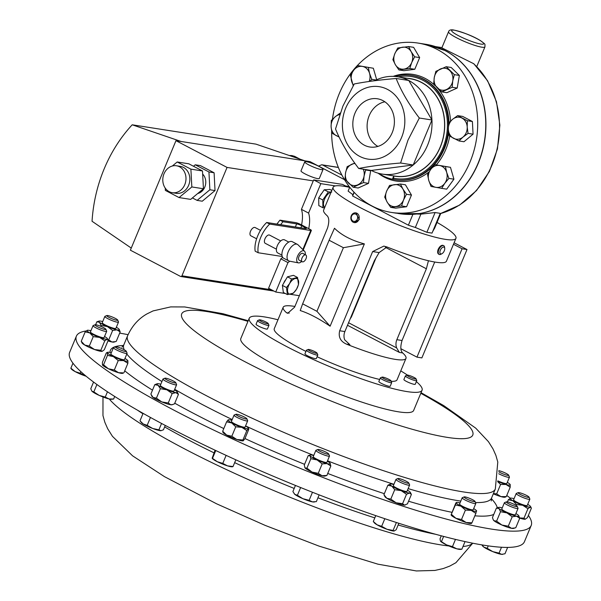 <?xml version="1.0" encoding="UTF-8"?>
<svg xmlns="http://www.w3.org/2000/svg" width="601" height="601" viewBox="0 0 601 601"><rect width="100%" height="100%" fill="white"/><g stroke="black" fill="none" stroke-linecap="round" stroke-linejoin="round"><path stroke-width="0.9" d="M392.22 132.633A24.408 20.704 -81.1 0 0 378.352 98.955A24.408 20.704 -81.1 0 0 354.996 113.153A24.408 20.704 -81.1 0 0 370.825 147.132A24.408 20.704 -81.1 0 0 392.22 132.633M384.873 101.802A23.627 20.043 -81.1 0 0 369.224 115.587A23.627 20.043 -81.1 0 0 377.901 146.411M256.612 238.8L250.812 235.765A4.643 2.359 -62.4 0 1 250.534 231.272A4.643 2.359 -62.4 0 1 255.117 227.539L260.503 230.356M276.407 249.16L265.244 243.315A4.643 2.359 -62.4 0 1 264.966 238.822A4.643 2.359 -62.4 0 1 269.541 235.089L280.712 240.933M281.937 255.132L277.73 252.931A7.37 3.749 -62.4 0 1 277.286 245.794A7.37 3.749 -62.4 0 1 284.558 239.867L288.773 242.075M301.679 261.488A6.664 3.388 -62.4 0 1 298.412 262.87L289.434 261.15A9.331 4.748 -62.4 0 1 288.75 260.909A9.331 4.748 -62.4 0 1 288.195 251.879A9.331 4.748 -62.4 0 1 297.405 244.374A9.331 4.748 -62.4 0 1 297.991 244.802L304.519 251.203A6.664 3.388 -62.4 0 1 305.248 254.674M288.75 260.909L283.612 258.22A9.331 4.748 -62.4 0 1 283.056 249.19A9.331 4.748 -62.4 0 1 292.259 241.685L297.405 244.374M298.412 262.87A6.664 3.388 -62.4 0 1 297.525 256.251A6.664 3.388 -62.4 0 1 304.519 251.203M306.029 258.685A3.839 1.953 117.6 0 0 305.796 254.967A3.839 1.953 117.6 0 0 302.002 258.054A3.839 1.953 117.6 0 0 302.235 261.773A3.839 1.953 117.6 0 0 306.029 258.685M305.796 254.967L302.791 253.389A3.839 1.953 117.6 0 0 298.998 256.484A3.839 1.953 117.6 0 0 299.23 260.203L302.235 261.773M280.659 224.684A29.78 15.16 -62.4 0 1 282.973 221.739L296.661 223.88A3.944 0.578 -157.4 0 1 301.732 225.773L304.737 227.343A3.944 0.578 -157.4 0 1 306.307 228.538A3.944 0.578 -157.4 0 1 305.676 228.598L266.679 222.498A22.162 11.284 117.6 0 0 257.679 235.953A22.162 11.284 117.6 0 0 255.177 251.18L258.182 252.751A22.162 11.284 -62.4 0 1 260.684 237.523A22.162 11.284 -62.4 0 1 269.684 224.075L310.747 230.491A3.944 0.578 22.6 0 0 311.378 230.431A3.944 0.578 22.6 0 0 309.8 229.244L300.785 224.519A3.944 0.578 22.6 0 0 295.722 222.625L279.968 220.161A29.78 15.16 117.6 0 0 276.948 224.105M401.558 137.516A36.653 31.087 98.9 0 1 359.676 156.365A36.653 31.087 98.9 0 1 345.658 108.263A36.653 31.087 98.9 0 1 387.54 89.421A36.653 31.087 98.9 0 1 401.558 137.516M396.149 78.498C401.235 91.232 408.958 104.401 419.318 118.021L407.959 140.206L400.589 163.006C384.039 164.419 370.073 166.237 358.692 168.475C348.37 154.923 340.647 141.753 335.523 128.952L342.886 106.144L354.244 83.967C365.558 81.736 379.524 79.91 396.149 78.498L408.763 80.466A49.267 41.785 -81.1 0 0 397.644 76.785A49.267 41.785 -81.1 0 0 374.671 80.729M397.644 76.785L410.228 78.754A49.267 41.785 98.9 0 1 440.187 147.087A49.267 41.785 98.9 0 1 395.015 176.101L382.431 174.132A49.267 41.785 -81.1 0 0 413.21 164.982A49.267 41.785 -81.1 0 0 427.604 145.119A49.267 41.785 -81.1 0 0 431.939 119.99L408.763 80.466A49.267 41.785 -81.1 0 1 431.939 119.99L413.21 164.982L400.589 163.006M358.692 168.475L371.313 170.451A49.267 41.785 -81.1 0 0 382.431 174.132M407.162 78.273A49.402 41.897 98.9 0 1 440.293 147.14A49.402 41.897 98.9 0 1 393.738 176.01L392.408 179.218A52.813 44.79 98.9 0 1 378.653 173.328M448.331 128.667A52.813 44.79 98.9 0 1 443.718 148.627A52.813 44.79 98.9 0 1 395.293 179.729A52.813 44.79 98.9 0 1 393.227 179.353L392.408 179.218M435.59 46.623A85.688 72.676 98.9 0 1 445.101 50.574A85.688 72.676 98.9 0 1 478.276 163.232A85.688 72.676 98.9 0 1 419.633 213.573A85.688 72.676 98.9 0 1 409.371 214.437M396.855 213.19L396.765 213.152A85.718 72.706 98.9 0 1 393.046 212.686L391.446 212.438A85.718 72.706 -81.1 0 0 470.05 161.954A85.718 72.706 -81.1 0 0 417.913 43.054A85.718 72.706 -81.1 0 0 339.31 93.538A85.718 72.706 -81.1 0 0 332.451 119.306M396.036 213.1L396.036 213.077A85.718 72.706 98.9 0 1 393.58 212.769A85.718 72.706 98.9 0 1 393.309 212.731M331.639 131.484A85.718 72.706 -81.1 0 0 391.446 212.438M416.591 214.001L420.903 214.151L435.094 212.544L440.248 213.347L432.029 233.105L426.868 232.302L435.094 212.544M355.98 212.904L359.315 219.583L354.282 222.603A4.928 4.177 -81.1 0 0 358.872 219.515A4.928 4.177 -81.1 0 0 355.8 212.874A4.928 4.177 -81.1 0 0 351.209 215.962A4.928 4.177 -81.1 0 0 354.282 222.603M351.502 216.285A3.764 3.193 -81.1 0 0 353.118 221.138A3.764 3.193 -81.1 0 0 357.362 219.004A3.764 3.193 -81.1 0 0 355.739 214.144A3.764 3.193 -81.1 0 0 351.502 216.285M391.003 380.801L391.709 382.461A6.16 0.901 -157.4 0 1 391.717 382.612A6.16 0.901 -157.4 0 1 383.521 380.095A6.16 0.901 -157.4 0 1 380.35 377.879A6.16 0.901 -157.4 0 1 380.463 377.781L382.138 377.112A4.853 0.714 -157.4 0 1 388.516 379.171A4.853 0.714 -157.4 0 1 391.003 380.801A4.853 0.714 -157.4 0 1 389.065 380.718A4.853 0.714 -157.4 0 1 384.542 378.938A4.853 0.714 -157.4 0 1 382.138 377.112M380.35 377.879L378.848 381.492A6.16 0.901 22.6 0 0 382.011 383.708A6.16 0.901 22.6 0 0 390.214 386.225L391.717 382.612M416.05 378.825L416.756 380.486A6.16 0.901 -157.4 0 1 416.763 380.636A6.16 0.901 -157.4 0 1 414.247 380.365A6.16 0.901 -157.4 0 1 408.244 377.961A6.16 0.901 -157.4 0 1 405.397 375.903A6.16 0.901 -157.4 0 1 405.51 375.805L407.185 375.137A4.853 0.714 -157.4 0 1 409.078 375.422A4.853 0.714 -157.4 0 1 416.05 378.825A4.853 0.714 -157.4 0 1 414.074 378.728A4.853 0.714 -157.4 0 1 409.056 376.692A4.853 0.714 -157.4 0 1 407.185 375.137M405.397 375.903L403.895 379.516A6.16 0.901 22.6 0 0 406.742 381.575A6.16 0.901 22.6 0 0 412.744 383.979A6.16 0.901 22.6 0 0 415.261 384.249L416.763 380.636M268.226 323.548L268.925 325.201A6.16 0.901 -157.4 0 1 268.94 325.351A6.16 0.901 -157.4 0 1 266.423 325.081A6.16 0.901 -157.4 0 1 260.421 322.684A6.16 0.901 -157.4 0 1 257.566 320.618A6.16 0.901 -157.4 0 1 257.686 320.521L259.354 319.852A4.853 0.714 -157.4 0 1 261.255 320.145A4.853 0.714 -157.4 0 1 268.226 323.548A4.853 0.714 -157.4 0 1 266.243 323.451A4.853 0.714 -157.4 0 1 261.232 321.415A4.853 0.714 -157.4 0 1 259.354 319.852M257.566 320.618L256.064 324.232A6.16 0.901 22.6 0 0 258.911 326.298A6.16 0.901 22.6 0 0 264.913 328.694A6.16 0.901 22.6 0 0 267.437 328.965L268.94 325.351M317.779 354.793A6.16 0.901 -157.4 0 1 317.794 354.823A6.16 0.901 -157.4 0 1 317.801 354.845A6.16 0.901 -157.4 0 1 317.809 354.966A6.16 0.901 -157.4 0 1 312.137 353.583A6.16 0.901 -157.4 0 1 306.435 350.36A6.16 0.901 -157.4 0 1 306.435 350.233A6.16 0.901 -157.4 0 1 306.548 350.135L308.223 349.466A4.853 0.714 -157.4 0 1 312.888 350.759A4.853 0.714 -157.4 0 1 317.088 353.163A4.853 0.714 -157.4 0 1 312.911 352.299A4.853 0.714 -157.4 0 1 308.133 349.647A4.853 0.714 -157.4 0 1 308.223 349.466M306.435 350.233L304.932 353.854A6.16 0.901 22.6 0 0 304.932 353.974A6.16 0.901 22.6 0 0 310.627 357.197A6.16 0.901 22.6 0 0 316.299 358.587L317.809 354.966M416.358 381.62A93.598 13.71 -157.4 0 1 422.075 390.214L413.646 410.46A93.598 13.71 -157.4 0 1 343.073 395.488A93.598 13.71 -157.4 0 1 240.821 338.521L249.25 318.275A93.598 13.71 -157.4 0 1 277.97 319.777M422.075 390.214A93.598 13.71 -157.4 0 1 351.502 375.242A93.598 13.71 -157.4 0 1 249.25 318.275M320.002 195.941A4.928 2.509 -62.4 0 1 321.896 193.184M331.083 192.185A8.624 4.387 117.6 0 0 324.532 199.277A8.624 4.387 117.6 0 0 324.743 207.428M331.737 192.057L328.319 191.907L322.79 199.983L322.917 207.751L324.548 207.886M283.74 283.116A4.928 2.509 -62.4 0 1 284.558 281.343A4.928 2.509 -62.4 0 1 285.685 279.818M289.622 283.574A8.624 4.387 117.6 0 0 288.72 293.761A8.624 4.387 117.6 0 0 296.556 289.149L293.438 293.13L287.436 294.61L286.482 287.533L289.599 283.559A8.624 4.387 117.6 0 1 297.457 278.969A8.624 4.387 117.6 0 1 296.556 289.149L298.494 284.566L297.548 277.482L291.538 278.969L289.599 283.559M179.564 166.8A13.62 11.554 -81.1 0 0 176.491 165.778A13.62 11.554 -81.1 0 0 163.382 175.59A13.62 11.554 -81.1 0 0 169.212 191.674A13.62 11.554 -81.1 0 0 172.284 192.696A13.62 11.554 -81.1 0 0 185.393 182.884A13.62 11.554 -81.1 0 0 179.564 166.8M172.284 192.696L176.153 193.297A13.62 11.554 -81.1 0 0 189.262 183.485A13.62 11.554 -81.1 0 0 183.433 167.401A13.62 11.554 -81.1 0 0 180.36 166.387L176.491 165.778M306.337 161.699A9.916 1.45 22.6 0 0 304.745 161.849A9.916 1.45 22.6 0 0 310.92 165.936A9.916 1.45 22.6 0 0 321.46 169.617A9.916 1.45 22.6 0 0 323.053 169.467A9.916 1.45 22.6 0 0 316.885 165.388A9.916 1.45 22.6 0 0 306.337 161.699M304.745 161.849L301.003 170.849A9.916 1.45 22.6 0 0 307.171 174.929A9.916 1.45 22.6 0 0 317.719 178.617A9.916 1.45 22.6 0 0 319.311 178.467L323.053 169.467M76.387 336.154L69.618 352.404A246.32 36.09 22.6 0 0 91.465 380.463A246.32 36.09 22.6 0 0 340.594 503.045A246.32 36.09 22.6 0 0 524.425 541.726L531.194 525.477A246.32 36.09 -157.4 0 1 518.595 530.983A246.32 36.09 -157.4 0 1 258.468 450.66A246.32 36.09 -157.4 0 1 76.387 336.154A246.32 36.09 -157.4 0 1 86.183 330.956M105.881 329.265L106.677 331.136A7.392 1.082 -157.4 0 1 106.693 331.316A7.392 1.082 -157.4 0 1 102.696 330.693A7.392 1.082 -157.4 0 1 95.702 327.71A7.392 1.082 -157.4 0 1 93.05 325.637A7.392 1.082 -157.4 0 1 93.185 325.517L95.071 324.765A5.92 0.864 -157.4 0 1 103.77 327.748A5.92 0.864 -157.4 0 1 105.881 329.265A5.92 0.864 -157.4 0 1 103.056 329.025A5.92 0.864 -157.4 0 1 97.084 326.523A5.92 0.864 -157.4 0 1 95.071 324.765M93.05 325.637L90.435 331.91A7.392 1.082 22.6 0 0 93.087 333.983A7.392 1.082 22.6 0 0 100.089 336.958A7.392 1.082 22.6 0 0 104.078 337.589L106.693 331.316M328.694 453.995L329.491 455.866A7.392 1.082 -157.4 0 1 329.506 456.046A7.392 1.082 -157.4 0 1 328.101 456.121A7.392 1.082 -157.4 0 1 320.288 453.334A7.392 1.082 -157.4 0 1 315.863 450.367A7.392 1.082 -157.4 0 1 315.998 450.254L317.884 449.495A5.92 0.864 -157.4 0 1 318.906 449.533A5.92 0.864 -157.4 0 1 324.78 451.591A5.92 0.864 -157.4 0 1 328.694 453.995A5.92 0.864 -157.4 0 1 327.583 454.198A5.92 0.864 -157.4 0 1 320.942 451.787A5.92 0.864 -157.4 0 1 317.884 449.495M315.863 450.367L313.249 456.64A7.392 1.082 22.6 0 0 317.674 459.6A7.392 1.082 22.6 0 0 325.487 462.394A7.392 1.082 22.6 0 0 326.899 462.319L329.506 456.046M529.038 497.14L529.834 499.01A7.392 1.082 -157.4 0 1 529.849 499.191A7.392 1.082 -157.4 0 1 525.86 498.567A7.392 1.082 -157.4 0 1 518.858 495.585A7.392 1.082 -157.4 0 1 516.206 493.511A7.392 1.082 -157.4 0 1 516.342 493.398L518.227 492.64A5.92 0.864 -157.4 0 1 526.927 495.622A5.92 0.864 -157.4 0 1 529.038 497.14A5.92 0.864 -157.4 0 1 526.221 496.899A5.92 0.864 -157.4 0 1 520.248 494.398A5.92 0.864 -157.4 0 1 518.227 492.64M516.206 493.511L513.592 499.784A7.392 1.082 22.6 0 0 516.244 501.858A7.392 1.082 22.6 0 0 523.246 504.84A7.392 1.082 22.6 0 0 527.242 505.464L529.849 499.191M517.236 506.365L518.032 508.236A7.392 1.082 -157.4 0 1 518.047 508.416A7.392 1.082 -157.4 0 1 512.781 507.349A7.392 1.082 -157.4 0 1 505.298 503.751A7.392 1.082 -157.4 0 1 504.397 502.737A7.392 1.082 -157.4 0 1 504.539 502.616L506.425 501.865A5.92 0.864 -157.4 0 1 510.925 502.962A5.92 0.864 -157.4 0 1 516.529 505.689A5.92 0.864 -157.4 0 1 517.236 506.365A5.92 0.864 -157.4 0 1 513.427 505.794A5.92 0.864 -157.4 0 1 507.034 502.774A5.92 0.864 -157.4 0 1 506.425 501.865M504.397 502.737L501.79 509.002A7.392 1.082 22.6 0 0 502.684 510.024A7.392 1.082 22.6 0 0 510.174 513.622A7.392 1.082 22.6 0 0 515.433 514.681L518.047 508.416M117.691 320.048L118.487 321.918A7.392 1.082 -157.4 0 1 118.495 322.091A7.392 1.082 -157.4 0 1 113.236 321.024A7.392 1.082 -157.4 0 1 105.753 317.433A7.392 1.082 -157.4 0 1 104.852 316.411A7.392 1.082 -157.4 0 1 104.987 316.299L106.873 315.548A5.92 0.864 -157.4 0 1 111.38 316.644A5.92 0.864 -157.4 0 1 116.977 319.371A5.92 0.864 -157.4 0 1 117.691 320.048A5.92 0.864 -157.4 0 1 113.874 319.477A5.92 0.864 -157.4 0 1 107.489 316.457A5.92 0.864 -157.4 0 1 106.873 315.548M104.852 316.411L102.245 322.684A7.392 1.082 22.6 0 0 103.139 323.706A7.392 1.082 22.6 0 0 110.629 327.297A7.392 1.082 22.6 0 0 115.888 328.364L118.495 322.091M246.876 418.769L247.672 420.64A7.392 1.082 -157.4 0 1 247.68 420.82A7.392 1.082 -157.4 0 1 244.269 420.377A7.392 1.082 -157.4 0 1 237.26 417.515A7.392 1.082 -157.4 0 1 234.037 415.141A7.392 1.082 -157.4 0 1 234.172 415.028L236.065 414.269A5.92 0.864 -157.4 0 1 238.687 414.72A5.92 0.864 -157.4 0 1 246.876 418.769A5.92 0.864 -157.4 0 1 244.149 418.559A5.92 0.864 -157.4 0 1 238.199 416.087A5.92 0.864 -157.4 0 1 236.065 414.269M234.037 415.141L231.43 421.414A7.392 1.082 22.6 0 0 234.653 423.788A7.392 1.082 22.6 0 0 241.662 426.65A7.392 1.082 22.6 0 0 245.073 427.093L247.68 420.82M475.782 503.21A7.392 1.082 -157.4 0 1 475.812 503.27A7.392 1.082 -157.4 0 1 475.827 503.45A7.392 1.082 -157.4 0 1 469.238 501.88A7.392 1.082 -157.4 0 1 462.222 498.011A7.392 1.082 -157.4 0 1 462.177 497.771A7.392 1.082 -157.4 0 1 462.319 497.658L464.205 496.899A5.92 0.864 -157.4 0 1 469.779 498.424A5.92 0.864 -157.4 0 1 474.993 501.354A5.92 0.864 -157.4 0 1 475.015 501.407A5.92 0.864 -157.4 0 1 470.155 500.445A5.92 0.864 -157.4 0 1 464.13 497.192A5.92 0.864 -157.4 0 1 464.205 496.899M462.177 497.771L459.57 504.044A7.392 1.082 22.6 0 0 459.615 504.284A7.392 1.082 22.6 0 0 466.624 508.145A7.392 1.082 22.6 0 0 473.212 509.723L475.827 503.45M175.8 382.694L176.596 384.565A7.392 1.082 -157.4 0 1 176.604 384.745A7.392 1.082 -157.4 0 1 170.669 383.423A7.392 1.082 -157.4 0 1 162.961 379.066A7.392 1.082 -157.4 0 1 163.096 378.953L164.982 378.194A5.92 0.864 -157.4 0 1 169.64 379.351A5.92 0.864 -157.4 0 1 175.8 382.694A5.92 0.864 -157.4 0 1 171.052 381.785A5.92 0.864 -157.4 0 1 164.982 378.194M162.961 379.066L160.354 385.339A7.392 1.082 22.6 0 0 168.055 389.696A7.392 1.082 22.6 0 0 173.997 391.018L176.604 384.745M126.285 351.269L127.081 353.14A7.392 1.082 -157.4 0 1 127.096 353.313A7.392 1.082 -157.4 0 1 118.495 350.886A7.392 1.082 -157.4 0 1 113.454 347.633A7.392 1.082 -157.4 0 1 113.589 347.521L115.475 346.769A5.92 0.864 -157.4 0 1 122.258 348.805A5.92 0.864 -157.4 0 1 126.285 351.269A5.92 0.864 -157.4 0 1 119.404 349.466A5.92 0.864 -157.4 0 1 115.475 346.769M113.454 347.633L110.839 353.906A7.392 1.082 22.6 0 0 115.888 357.159A7.392 1.082 22.6 0 0 124.49 359.586L127.096 353.313M408.808 483.016A5.92 0.864 -157.4 0 1 408.642 483.272A5.92 0.864 -157.4 0 1 402.069 481.273A5.92 0.864 -157.4 0 1 397.997 478.516A5.92 0.864 -157.4 0 1 398.065 478.494A5.92 0.864 -157.4 0 1 403.834 480.146A5.92 0.864 -157.4 0 1 408.808 483.016L409.604 484.887A7.392 1.082 -157.4 0 1 409.619 485.067A7.392 1.082 -157.4 0 1 409.394 485.21A7.392 1.082 -157.4 0 1 401.693 482.934A7.392 1.082 -157.4 0 1 395.976 479.388A7.392 1.082 -157.4 0 1 396.112 479.267A7.392 1.082 -157.4 0 1 396.194 479.245M395.976 479.388L393.362 485.653A7.392 1.082 22.6 0 0 399.079 489.206A7.392 1.082 22.6 0 0 406.787 491.475A7.392 1.082 22.6 0 0 407.005 491.333L409.619 485.067M498.785 470.666A5.92 0.864 -157.4 0 1 504.607 472.687A5.92 0.864 -157.4 0 1 508.634 475.143L509.43 477.014A7.392 1.082 -157.4 0 1 509.445 477.194A7.392 1.082 -157.4 0 1 500.843 474.76A7.392 1.082 -157.4 0 1 498.74 473.738M497.838 480.853A7.392 1.082 22.6 0 0 498.229 481.033A7.392 1.082 22.6 0 0 506.831 483.459L509.445 477.194M508.634 475.143A5.92 0.864 -157.4 0 1 501.752 473.34A5.92 0.864 -157.4 0 1 498.792 471.793M329.115 240.242L334.479 228.252C341.533 235.216 351.495 240.43 364.371 243.893L330.114 326.193C318.958 318.59 308.997 313.376 300.222 310.552L302.641 303.836L316.922 311.31L343.396 247.71L329.115 240.242L302.641 303.836M294.896 306.457A66.508 9.744 22.6 0 0 293.859 306.285A66.508 9.744 22.6 0 0 283.176 307.269L274.266 328.687A66.508 9.744 22.6 0 0 305.947 351.405M317.073 356.739A66.508 9.744 22.6 0 0 379.689 379.464M437.032 222.423A66.508 9.744 -157.4 0 1 455.941 238.349L446.43 261.21A66.508 9.744 -157.4 0 1 435.748 262.194A66.508 9.744 -157.4 0 1 387.044 246.996L383.829 246.102L372.643 251.571L339.685 330.753C338.19 337.026 340.489 341.496 346.597 344.178A66.508 9.744 22.6 0 0 395.293 359.368A66.508 9.744 22.6 0 0 405.975 358.384A66.508 9.744 22.6 0 0 402.67 352.937C400.446 350.894 400.243 346.747 402.046 340.497L434.711 262.021M444.725 248.341A3.764 1.916 117.6 0 0 442.854 247.229A3.764 1.916 117.6 0 0 440.285 250.339A3.764 1.916 117.6 0 0 441.908 253.72A3.764 1.916 117.6 0 0 444.342 250.67A3.764 1.916 117.6 0 0 444.725 248.341L444.582 247.214A4.928 2.509 117.6 0 0 443.711 245.681L442.787 245.276C440.999 245.291 439.444 246.695 438.121 249.49C437.28 252.18 437.581 253.772 439.046 254.276M455.941 238.349A66.508 9.744 -157.4 0 1 445.258 239.341A66.508 9.744 -157.4 0 1 374.543 214.64A66.508 9.744 -157.4 0 1 333.142 187.234A66.508 9.744 -157.4 0 1 343.825 186.25A66.508 9.744 -157.4 0 1 349.669 187.377M283.176 307.269A66.508 9.744 22.6 0 0 286.489 312.715L287.714 313.301L294.603 307.164L327.56 227.974C329.363 221.754 329.16 217.607 326.936 215.541A66.508 9.744 -157.4 0 1 323.631 210.095L333.142 187.234M443.711 245.681A4.928 2.509 117.6 0 0 438.775 249.828A4.928 2.509 117.6 0 0 439.143 254.411A4.928 2.509 117.6 0 0 440.901 254.253L441.908 253.72M391.221 381.312A66.508 9.744 22.6 0 0 397.058 379.802L405.975 358.384M514.058 498.665A11.073 1.623 22.6 0 0 510.617 498.139A11.073 1.623 22.6 0 0 510.452 498.176A11.073 1.623 22.6 0 0 512.931 500.783A11.073 1.623 22.6 0 0 522.727 505.268A11.073 1.623 22.6 0 0 530.217 507.109L527.926 508.731L524.004 518.16L525.161 519.241A11.073 1.623 22.6 0 0 525.334 519.204A11.073 1.623 22.6 0 0 525.349 519.196L525.161 519.241A11.073 1.623 -157.4 0 1 519.677 518.092M248.761 429.384L248.356 428.641L248.761 429.384L244.84 438.82L243.165 440.833A11.073 1.623 -157.4 0 1 243.165 440.833A11.073 1.623 -157.4 0 1 236.794 439.481L231.821 436.243L235.742 426.808L231.738 422.961A11.073 1.623 22.6 0 0 241.842 427.356A11.073 1.623 22.6 0 0 248.356 428.641A11.073 1.623 22.6 0 0 248.431 428.19A11.073 1.623 22.6 0 0 245.539 425.974M231.896 420.294A11.073 1.623 22.6 0 0 228.282 419.806A11.073 1.623 22.6 0 0 228.147 419.866A11.073 1.623 22.6 0 0 231.738 422.961L226.615 421.819L222.686 431.248L226.69 435.094A11.073 1.623 22.6 0 0 236.794 439.481L242.894 440.022L246.816 430.594L241.842 427.356L235.742 426.808M231.821 436.243L226.69 435.094A11.073 1.623 -157.4 0 1 223.024 432.45L222.761 431.946M460.035 502.932A11.073 1.623 22.6 0 0 456.429 502.436A11.073 1.623 22.6 0 0 456.151 502.669A11.073 1.623 22.6 0 0 460.967 506.17A11.073 1.623 22.6 0 0 471.207 510.384L465.422 510.091L461.5 519.519L466.158 522.517A11.073 1.623 22.6 0 0 471.304 523.463L471.582 523.381M471.582 523.231L471.935 522.81L466.158 522.517A11.073 1.623 -157.4 0 1 455.919 518.302A11.073 1.623 -157.4 0 1 451.163 515.08L451.096 514.944M505.704 496.959L504.93 497.2A11.073 1.623 -157.4 0 1 500.918 496.599A11.073 1.623 -157.4 0 1 493.316 493.812M90.03 330.573A246.32 36.09 -157.4 0 1 91.014 330.52M119.682 333.119A246.32 36.09 -157.4 0 1 128.081 334.674M506.763 495.464A246.32 36.09 -157.4 0 1 510.377 498.199M528.377 515.403A246.32 36.09 -157.4 0 1 531.194 525.477M405.179 505.043A11.073 1.623 -157.4 0 1 405.104 505.073A11.073 1.623 -157.4 0 1 404.458 505.133L402.572 503.713L406.501 494.285L401.175 490.641A11.073 1.623 22.6 0 0 409.506 493.008A11.073 1.623 22.6 0 0 410.363 492.429A11.073 1.623 22.6 0 0 408.522 490.859A11.073 1.623 22.6 0 0 407.47 490.221M393.828 484.541A11.073 1.623 22.6 0 0 390.86 483.985A11.073 1.623 22.6 0 0 390.222 484.045A11.073 1.623 22.6 0 0 391.852 486.134A11.073 1.623 22.6 0 0 401.175 490.641L394.722 489.702L390.8 499.13L396.127 502.774A11.073 1.623 22.6 0 0 404.458 505.133L407.47 503.856L411.4 494.428L409.506 493.008L406.501 494.285M402.572 503.713L396.127 502.774A11.073 1.623 -157.4 0 1 386.804 498.259A11.073 1.623 -157.4 0 1 384.956 496.689L383.926 494.691L387.855 485.262L390.139 484.075M123.355 373.086L122.581 373.326A11.073 1.623 -157.4 0 1 118.57 372.718A11.073 1.623 -157.4 0 1 108.375 368.751L103.552 364.799L107.474 355.371L107.466 352.779A11.073 1.623 22.6 0 0 113.424 356.626A11.073 1.623 22.6 0 0 123.618 360.592A11.073 1.623 22.6 0 0 127.863 360.72A11.073 1.623 22.6 0 0 127.84 360.683A11.073 1.623 22.6 0 0 124.948 358.474M111.305 352.795A11.073 1.623 22.6 0 0 107.699 352.299A11.073 1.623 22.6 0 0 107.466 352.779L106.339 352.892L102.41 362.32L102.433 364.942A11.073 1.623 22.6 0 0 108.375 368.751L114.318 370.006L118.239 360.577L113.424 356.626L107.474 355.371M177.355 392.115L178.429 394.391L174.508 403.827L172.089 404.758A11.073 1.623 -157.4 0 1 170.812 404.766A11.073 1.623 -157.4 0 1 161.774 401.919L156.425 398.132L160.347 388.704L158.131 385.331A11.073 1.623 22.6 0 0 166.823 389.786A11.073 1.623 22.6 0 0 175.86 392.633A11.073 1.623 22.6 0 0 177.355 392.115A11.073 1.623 22.6 0 0 176.213 391.026A11.073 1.623 22.6 0 0 174.463 389.899M160.813 384.219A11.073 1.623 22.6 0 0 158.484 383.723A11.073 1.623 22.6 0 0 157.207 383.731A11.073 1.623 22.6 0 0 158.131 385.331L154.788 384.663L150.866 394.091L153.082 397.464A11.073 1.623 22.6 0 0 161.774 401.919L168.242 403.001L172.171 393.572L166.823 389.786L160.347 388.704M156.425 398.132L153.082 397.464A11.073 1.623 -157.4 0 1 151.948 396.375L151.452 395.413M119.291 329.573L120.17 331.94L116.241 341.376L113.98 342.104A11.073 1.623 -157.4 0 1 111.921 341.977A11.073 1.623 -157.4 0 1 107.985 340.88M502.256 507.89A11.073 1.623 22.6 0 0 500.701 507.522A11.073 1.623 22.6 0 0 498.642 507.394A11.073 1.623 22.6 0 0 499.018 508.566A11.073 1.623 22.6 0 0 506.928 512.893A11.073 1.623 22.6 0 0 516.522 516.169L512.195 516.777L508.273 526.206L511.466 528.302A11.073 1.623 22.6 0 0 513.524 528.422L515.793 527.693L519.715 518.265L516.522 516.169A11.073 1.623 22.6 0 0 518.791 515.778A11.073 1.623 22.6 0 0 518.205 515.125A11.073 1.623 22.6 0 0 515.898 513.57M515.072 527.941L511.466 528.302A11.073 1.623 -157.4 0 1 501.88 525.019A11.073 1.623 -157.4 0 1 493.969 520.699A11.073 1.623 -157.4 0 1 493.383 520.038A11.073 1.623 -157.4 0 1 493.338 519.925M330.054 463.131L330.828 466.008L326.899 475.444L324.991 476.06A11.073 1.623 -157.4 0 1 322.016 475.729L318.252 473.318L322.181 463.882L317.088 459.945A11.073 1.623 22.6 0 0 327.064 463.596A11.073 1.623 22.6 0 0 330.25 463.416A11.073 1.623 22.6 0 0 330.054 463.131A11.073 1.623 22.6 0 0 327.357 461.2M313.714 455.52A11.073 1.623 22.6 0 0 313.083 455.363A11.073 1.623 22.6 0 0 310.108 455.032A11.073 1.623 22.6 0 0 310.093 455.828A11.073 1.623 22.6 0 0 317.088 459.945L310.867 458.706L306.938 468.134L312.032 472.07A11.073 1.623 22.6 0 0 322.016 475.729L326.899 475.444M318.252 473.318L312.032 472.07A11.073 1.623 -157.4 0 1 305.045 467.954A11.073 1.623 -157.4 0 1 304.842 467.676A11.073 1.623 -157.4 0 1 304.827 467.638M102.178 351.33L102.2 351.315A11.073 1.623 -157.4 0 1 102.178 351.33A11.073 1.623 -157.4 0 1 102.005 351.367A11.073 1.623 -157.4 0 1 94.522 349.527A11.073 1.623 -157.4 0 1 84.718 345.034L81.248 341.308L85.177 331.88L87.461 330.257A11.073 1.623 22.6 0 0 87.295 330.295A11.073 1.623 22.6 0 0 89.774 332.909A11.073 1.623 22.6 0 0 99.571 337.394A11.073 1.623 22.6 0 0 107.053 339.234A11.073 1.623 22.6 0 0 107.436 338.686A11.073 1.623 22.6 0 0 104.747 336.59A11.073 1.623 22.6 0 0 104.544 336.47M81.248 341.308L82.029 342.938A11.073 1.623 22.6 0 0 84.718 345.034L89.316 346.063L93.245 336.635L89.774 332.909L85.177 331.88M497.718 481.401A11.073 1.623 22.6 0 0 505.967 484.466A11.073 1.623 22.6 0 0 510.204 484.594A11.073 1.623 22.6 0 0 510.189 484.556A11.073 1.623 22.6 0 0 507.297 482.348M505.156 496.719L506.29 496.614L510.211 487.178L510.196 484.571M510.211 487.178L505.967 484.466L500.588 484.451L497.666 481.649M506.29 496.614L500.918 496.599L496.666 493.879L500.588 484.451M496.666 493.879L493.429 493.549M410.363 492.429L411.4 494.428M394.722 489.702L391.852 486.134L387.855 485.262M390.8 499.13L386.804 498.259L383.926 494.691M127.863 360.72L127.87 363.305L123.618 360.592L118.239 360.577M106.339 352.892L107.466 352.779M122.807 372.845L118.57 372.718L114.318 370.006M123.941 372.733L127.87 363.305M102.418 364.912L103.552 364.799M178.429 394.391L175.86 392.633L172.171 393.572M154.788 384.663L157.207 383.731M172.84 404.518L170.812 404.766L168.242 403.001M476.27 511.519L475.864 513.382L471.207 510.384A11.073 1.623 22.6 0 0 476.631 511.098A11.073 1.623 22.6 0 0 476.57 510.82A11.073 1.623 22.6 0 0 473.678 508.611M456.151 502.669L455.393 504.953L460.967 506.17L465.422 510.091M471.935 522.81L475.864 513.382M461.5 519.519L455.919 518.302L451.464 514.381L451.103 514.802L455.798 503.09M451.103 514.802L455.393 504.953M248.356 428.641L246.816 430.594M226.615 421.819L228.252 419.814M243.307 440.773L242.894 440.022M222.686 431.248L223.099 431.991M102.703 321.573A11.073 1.623 22.6 0 0 101.156 321.204A11.073 1.623 22.6 0 0 99.097 321.077A11.073 1.623 22.6 0 0 99.473 322.249A11.073 1.623 22.6 0 0 107.376 326.576A11.073 1.623 22.6 0 0 116.97 329.851A11.073 1.623 22.6 0 0 119.246 329.461A11.073 1.623 22.6 0 0 118.66 328.807A11.073 1.623 22.6 0 0 116.354 327.252M120.17 331.94L116.97 329.851L112.65 330.452L107.376 326.576L100.983 325.389L99.473 322.249L96.836 321.805L99.097 321.077M100.615 326.275L100.983 325.389M95.619 324.735L96.836 321.805M115.527 341.623L111.921 341.977L108.728 339.888L112.65 330.452M108.728 339.888L108.052 339.873M512.195 516.777L506.928 512.893L500.528 511.706L499.018 508.566L496.381 508.13L498.642 507.394M518.836 515.898L519.715 518.265M508.273 526.206L501.88 525.019L496.606 521.135L493.969 520.699L493.181 519.647L492.459 517.559L496.381 508.13M496.606 521.135L500.528 511.706M530.593 506.56L531.382 508.191L530.217 507.109A11.073 1.623 22.6 0 0 530.593 506.56A11.073 1.623 22.6 0 0 527.903 504.464A11.073 1.623 22.6 0 0 527.701 504.344M527.926 508.731L522.727 505.268L516.402 504.509L512.931 500.783L508.333 499.754L510.617 498.139M525.161 519.241L527.453 517.626L531.382 508.191M507.439 501.903L508.333 499.754M516.041 505.373L516.402 504.509M524.004 518.16L519.632 517.934M330.828 466.008L327.064 463.596L322.181 463.882M310.867 458.706L310.093 455.828L308.2 455.648L310.108 455.032M306.938 468.134L305.045 467.954L304.271 465.076L308.2 455.648M90.901 330.79A11.073 1.623 22.6 0 0 87.461 330.257M102.2 351.315L104.296 349.744L108.218 340.316L107.053 339.234L104.769 340.85L99.571 337.394L93.245 336.635M108.218 340.316L107.436 338.686M102.005 351.367L100.84 350.285L94.522 349.527L89.316 346.063M100.84 350.285L104.769 340.85M381.658 526.326L377.105 524.816L373.304 521.503L374.318 522.795A11.073 1.623 22.6 0 0 377.105 524.816A11.073 1.623 22.6 0 0 386.991 529.286L381.658 526.326L384.828 518.701M375.753 515.628L373.304 521.503M396.39 522.502L393.084 530.443L386.991 529.286A11.073 1.623 -157.4 0 0 394.083 531.021L394.098 531.014A11.073 1.623 -157.4 0 1 394.083 531.021M398.846 523.291L396.164 529.736L394.098 531.014M394.248 530.991L393.084 530.443M93.561 382.048L90.789 388.712L91.795 391.041A11.073 1.623 22.6 0 0 91.795 391.041A11.073 1.623 22.6 0 0 91.938 391.206L93.831 391.897L96.911 384.505M107.459 391.777L105.258 397.066L99.165 395.383L93.831 391.897M114.701 396.472L113.634 399.034L111.561 399.274A11.073 1.623 22.6 0 1 109.066 398.951L105.258 397.066M113.634 399.034L109.066 398.951A11.073 1.623 22.6 0 1 99.165 395.383A11.073 1.623 -157.4 0 1 91.938 391.206M143.091 413.36L139.995 420.805L143.211 423.968L147.177 425.328L150.453 417.455M161.556 423.457L158.904 429.828L152.669 428.475A11.073 1.623 -157.4 0 1 143.211 423.968A11.073 1.623 22.6 0 1 141.303 422.473L139.995 420.805M165.267 425.425L163.449 429.798L160.805 430.714A11.073 1.623 22.6 0 1 152.669 428.475L147.177 425.328M160.805 430.714A11.073 1.623 22.6 0 0 161.068 430.699A11.073 1.623 22.6 0 0 161.091 430.699L158.904 429.828M455.475 539.405L452.463 546.632L446.626 544.934L440.405 541.013L440.022 538.797L441.269 535.799M443.628 536.423L441.547 541.426M465.031 541.599L461.861 549.216L456.783 548.826L452.463 546.632M440.518 541.178L440.503 541.155A11.073 1.623 22.6 0 0 440.518 541.178A11.073 1.623 22.6 0 0 446.626 544.934A11.073 1.623 22.6 0 0 456.783 548.826A11.073 1.623 -157.4 0 0 460.283 549.404L461.861 549.216M215.751 450.532L212.544 458.225L212.176 458.12L215.06 450.209M226.119 455.37L222.776 463.394L217.284 461.711L212.176 458.12M235.832 459.818L233.03 466.541L227.531 465.873L222.776 463.394M212.228 458.353L212.378 458.548A11.073 1.623 22.6 0 0 217.284 461.711A11.073 1.623 -157.4 0 0 227.531 465.873A11.073 1.623 22.6 0 0 232.144 466.774L232.79 466.707M501.497 547.248L499.055 553.115L492.767 551.62L487.231 548.315L483.903 547.143L481.777 544.874M488.245 545.873L487.231 548.315M507.635 547.413L504.983 553.769L501.647 554.347L499.055 553.115M482.325 545.618L482.738 546.144A11.073 1.623 22.6 0 0 483.903 547.143A11.073 1.623 22.6 0 0 492.767 551.62A11.073 1.623 22.6 0 0 501.647 554.347A11.073 1.623 -157.4 0 0 502.504 554.37L502.767 554.34M300.628 487.539L297.405 495.277L294.775 494.33L292.897 491.573L295.452 485.443M312.475 492.264L309.132 500.302L302.889 498.695L297.405 495.277M319.154 494.878L316.344 501.625L312.362 501.865L309.132 500.302M294.152 493.706A11.073 1.623 22.6 0 0 294.205 493.774A11.073 1.623 22.6 0 0 294.775 494.33A11.073 1.623 22.6 0 0 302.889 498.695A11.073 1.623 -157.4 0 0 312.362 501.865A11.073 1.623 22.6 0 0 313.97 502L314.684 501.925M72.961 363.192L70.873 368.203L71.279 368.421M80.887 371.688L80.241 373.244L75.185 371.628L70.873 368.203M86.101 376.211L80.241 373.244M70.948 368.496L71.391 369.044A11.073 1.623 -157.4 0 0 75.185 371.628A11.073 1.623 22.6 0 0 85.334 375.978A11.073 1.623 22.6 0 0 86.131 376.241M345.44 185.919L349.196 186.505M285.34 293.521L275.724 292.018L268.572 288.27L280.825 258.836A33.566 17.083 117.6 0 0 282.68 257.386M301.567 224.932A33.566 17.083 117.6 0 0 301.432 209.336L313.684 179.902L342.562 184.417L347.243 186.866M227.058 167.424L175.965 140.679L130.379 250.181L180.533 276.43A1.232 1.044 -81.1 0 0 181.945 275.799L227.058 167.424L313.271 180.893M164.666 172.397L164.434 172.848M165.237 188.121L165.358 190.397L179.06 197.571L190.667 199.382L203.431 188.759L202.492 170.962L188.797 163.795L177.19 161.977L190.893 169.151L202.492 170.962M190.893 169.151L191.832 186.949L179.06 197.571M172.344 166.011L177.19 161.977M195.235 164.802L208.938 171.969L214.099 172.772L200.396 165.606L195.235 164.802L193.492 166.252M192.41 197.932L197.113 200.388L202.267 201.2L215.03 190.57L214.099 172.772M208.938 171.969L209.877 189.766L197.113 200.388M197.699 193.53A11.119 9.436 -81.1 0 0 205.377 185.333A11.119 9.436 -81.1 0 0 202.657 174.08M344.523 179.684L310.033 161.631L304.872 160.828L255.958 144.135L132.205 124.798A138.921 117.834 -81.1 0 0 92.051 221.266L131.258 248.07M175.965 140.679L304.872 160.828M181.119 141.49L132.205 124.798M318.522 166.079L321.715 164.772L322.624 165.012L341.931 175.116M209.877 189.766L215.03 190.57M191.832 186.949L203.431 188.759M354.019 192.2L352.697 195.378A45.323 6.641 22.6 0 0 352.644 196.016L408.387 225.187A45.323 6.641 22.6 0 0 415.351 227.471L426.868 232.302M349.737 187.204L348.122 191.088L352.952 194.777M432.712 231.445L434.666 228.117L440.721 213.558M347.498 325.269L399.387 352.426L396.637 347.904A9.856 8.354 98.9 0 1 396.855 339.685L426.364 268.782L428.43 260.729M387.006 246.981L379.111 252.585L374.393 260.661L344.876 331.564A9.856 8.354 -81.1 0 0 344.658 339.783L349.88 344.689L346.597 344.178M385.414 247.349L426.364 268.782M375.971 257.957L351.773 316.096A9.856 8.354 98.9 0 1 350.233 318.695M364.371 243.893L343.396 247.71M330.114 326.193L316.922 311.31M301.432 209.336L308.583 213.077L320.836 183.643L313.684 179.902M454.093 242.781L466.992 249.535L462.079 248.761L453.477 244.261M462.079 248.761L416.966 357.137L421.879 357.903L466.992 249.535M416.966 357.137L400.882 348.715M275.724 292.018L287.977 262.584A33.566 17.083 117.6 0 0 289.742 261.21M308.719 228.673A33.566 17.083 117.6 0 0 308.583 213.077M299.366 295.707L290.418 294.31M335.335 185.912L320.836 183.643M287.977 262.584L280.825 258.836M286.482 287.533L282.395 285.392L283.341 292.477L287.436 294.61M282.395 285.392L287.451 276.828L293.453 275.341L297.548 277.482M287.451 276.828L291.538 278.969M328.319 191.907L324.232 189.766L318.703 197.842L322.79 199.983M318.703 197.842L318.83 205.61L322.917 207.751M324.232 189.766L329.889 189.45L331.805 190.449M400.769 370.892A93.598 13.71 -157.4 0 1 407.47 375.099M317.088 353.163A4.853 0.714 -157.4 0 1 317.095 353.178L317.794 354.823M440.09 213.731L459.615 205.091L476.51 190.562L489.462 171.33L497.455 148.92L499.867 125.113L496.494 101.787L487.599 80.789L473.873 63.789L441.848 47.87L448.564 31.74A19.705 2.885 -157.4 0 0 460.832 39.861A19.705 2.885 -157.4 0 0 481.784 47.178A19.705 2.885 -157.4 0 0 484.947 46.886C484.902 43.287 485.878 44.887 480.56 40.695C473.498 36.308 464.611 32.762 453.898 30.058C450.855 29.472 449.082 30.027 448.564 31.74M415.351 227.471L420.903 214.151M408.387 225.187L412.91 214.332M352.644 196.016L354.169 192.35M432.795 231.46L440.187 213.708M370.163 170.271L370.667 170.752L368.496 183.358L358.158 188.008L353.148 187.219L363.485 182.576L364.048 176.191L365.656 169.97L365.04 169.467M446.19 66.703L451.201 67.485L459.367 75.441L457.196 88.039L446.859 92.689L441.848 91.908L452.185 87.258L452.748 80.88L454.356 74.659L446.19 66.703L435.86 71.354L434.26 77.574L433.689 83.952L441.848 91.908M373.341 68.251L357.655 65.562L373.341 68.251L376.692 79.753M434.771 164.629L450.465 167.318L453.92 179.188L446.701 189.15L441.69 188.361L444.785 183.305L448.909 178.407L446.663 172.389L445.454 166.537L434.771 164.629L430.647 169.527L427.551 174.59L428.768 180.443L431.015 186.46L441.69 188.361M457.631 115.625L462.642 116.406L472.394 121.515L473.062 134.181L463.972 141.738L458.961 140.957L462.988 137.096L468.051 133.392L467.202 126.984L467.383 120.726L457.631 115.625L452.568 119.329L448.549 123.19L448.361 129.44L449.21 135.856L458.961 140.957M408.627 46.562L413.638 47.344L419.656 57.606L414.788 69.28L403.917 70.7L398.906 69.919L409.784 68.499L411.693 62.579L414.645 56.817L411.114 51.611L408.627 46.562L397.749 47.982L394.804 53.737L392.889 59.657L395.383 64.705L398.906 69.919M400.439 184.011L405.45 184.792L411.46 195.055L406.599 206.729L395.728 208.149L390.718 207.368L401.588 205.948L403.504 200.028L406.456 194.266L402.925 189.06L400.439 184.011L389.561 185.431L386.616 191.186L384.7 197.105L387.187 202.154L390.718 207.368M394.849 76.462A52.813 44.79 98.9 0 1 411.595 75.373A52.813 44.79 98.9 0 1 448.444 124.332M398.102 76.86A51.626 43.79 98.9 0 1 439.376 95.784A51.626 43.79 98.9 0 1 442.817 148.162A51.626 43.79 98.9 0 1 393.693 178.242L393.738 176.01M393.693 178.242L393.227 179.353M419.318 118.021L431.939 119.99M371.313 170.451L413.21 164.982M354.703 163.051L347.16 166.672L345.552 172.885L344.989 179.271L353.148 187.219M370.667 170.752L365.656 169.97M368.496 183.358L363.485 182.576M363.282 169.197A11.073 9.391 98.9 0 1 364.048 176.191A11.073 9.391 98.9 0 1 357.798 184.815A11.073 9.391 98.9 0 1 348.55 183.162A11.073 9.391 98.9 0 1 345.552 172.885A11.073 9.391 -81.1 0 1 351.81 164.261A11.073 9.391 98.9 0 1 355.033 163.51M459.367 75.441L454.356 74.659M457.196 88.039L452.185 87.258M434.26 77.574A11.073 9.391 98.9 0 1 440.51 68.95A11.073 9.391 98.9 0 1 449.758 70.602A11.073 9.391 98.9 0 1 452.748 80.88A11.073 9.391 -81.1 0 1 446.498 89.504A11.073 9.391 98.9 0 1 437.25 87.851A11.073 9.391 98.9 0 1 434.26 77.574M357.655 65.562L353.523 70.46L350.436 75.523L353.193 85.748M376.121 80.016L371.786 79.34L369.54 73.322L368.33 67.47M369.953 81.36L371.786 79.34M353.561 85.117A11.073 9.391 98.9 0 1 351.645 81.375A11.073 9.391 98.9 0 1 353.523 70.46A11.073 9.391 98.9 0 1 362.478 66.433A11.073 9.391 -81.1 0 1 369.54 73.322A11.073 9.391 98.9 0 1 369.157 81.473M453.92 179.188L448.909 178.407M450.465 167.318L445.454 166.537M439.594 165.5A11.073 9.391 98.9 0 1 446.663 172.389A11.073 9.391 98.9 0 1 444.785 183.305A11.073 9.391 98.9 0 1 435.83 187.332A11.073 9.391 -81.1 0 1 428.768 180.443A11.073 9.391 98.9 0 1 430.647 169.527A11.073 9.391 98.9 0 1 439.594 165.5M473.062 134.181L468.051 133.392M472.394 121.515L467.383 120.726M452.568 119.329A11.073 9.391 98.9 0 1 461.989 118.096A11.073 9.391 98.9 0 1 467.202 126.984A11.073 9.391 98.9 0 1 462.988 137.096A11.073 9.391 -81.1 0 1 453.567 138.32A11.073 9.391 98.9 0 1 448.361 129.44A11.073 9.391 98.9 0 1 452.568 119.329M419.656 57.606L414.645 56.817M414.788 69.28L409.784 68.499M395.383 64.705A11.073 9.391 98.9 0 1 394.804 53.737A11.073 9.391 98.9 0 1 402.67 47.186A11.073 9.391 98.9 0 1 411.114 51.611A11.073 9.391 -81.1 0 1 411.693 62.579A11.073 9.391 98.9 0 1 403.827 69.13A11.073 9.391 98.9 0 1 395.383 64.705M340.376 112.973L335.32 116.669L331.294 120.531L331.106 126.781L331.962 133.197L339.107 137.066M338.836 136.502A11.073 9.391 98.9 0 1 336.32 135.668A11.073 9.391 98.9 0 1 331.106 126.781A11.073 9.391 98.9 0 1 335.32 116.669A11.073 9.391 -81.1 0 1 339.678 114.626M406.599 206.729L401.588 205.948M411.46 195.055L406.456 194.266M402.925 189.06A11.073 9.391 98.9 0 1 403.504 200.028A11.073 9.391 98.9 0 1 395.638 206.579A11.073 9.391 98.9 0 1 387.187 202.154A11.073 9.391 -81.1 0 1 386.616 191.186A11.073 9.391 98.9 0 1 394.481 184.642A11.073 9.391 98.9 0 1 402.925 189.06M258.182 252.751L282.237 256.507M282.973 221.739L279.968 220.161M269.684 224.075L266.679 222.498M395.293 179.729L395.909 179.827A52.813 44.79 -81.1 0 0 444.334 148.725A52.813 44.79 -81.1 0 0 448.624 132.333M449.022 122.672A52.813 44.79 -81.1 0 0 412.218 75.471L411.595 75.373M393.212 76.372A53.992 45.796 98.9 0 1 435.274 85.808M437.107 87.716A53.992 45.796 98.9 0 1 450.57 121.109M449.706 136.149A53.992 45.796 98.9 0 1 445.859 149.296A53.992 45.796 98.9 0 1 436.341 164.877M419.633 213.573L399.492 213.693A85.718 72.706 -81.1 0 0 478.095 163.217A85.718 72.706 -81.1 0 0 425.959 44.316L417.913 43.054M454.431 30.23A17.339 2.539 -157.4 0 1 476.728 38.569A17.339 2.539 -157.4 0 1 480.875 44.076A17.339 2.539 -157.4 0 1 458.578 35.737A17.339 2.539 -157.4 0 1 454.431 30.23M440.112 213.671A84.929 72.037 -81.1 0 0 491.934 165.155A84.929 72.037 -81.1 0 0 473.498 63.593M441.945 47.629A84.929 72.037 -81.1 0 0 440.278 47.351L441.945 47.629M289.254 155.494L291.996 155.576L295.144 156.606A24.295 12.366 117.6 0 0 293.108 155.944A24.295 12.366 117.6 0 0 290.614 155.959M109.254 398.996A199.179 29.179 22.6 0 0 123.145 411.602A199.179 29.179 22.6 0 0 282.222 494.082A199.179 29.179 22.6 0 0 448.932 545.978M137.374 410.107A199.179 29.179 22.6 0 0 142.918 413.773M164.644 426.935A199.179 29.179 22.6 0 0 213.971 452.831M234.653 462.65A199.179 29.179 22.6 0 0 294.197 488.448M317.937 497.793A199.179 29.179 22.6 0 0 374.806 517.889M398.132 524.996A199.179 29.179 22.6 0 0 435.748 534.312M421.046 392.678L443.748 405.615L475.699 428.122L488.433 441.652L492.985 448.872L495.87 455.325L497.793 462.034L495.329 488.966L491.588 497.966A199.179 29.179 -157.4 0 1 481.401 502.421A199.179 29.179 -157.4 0 1 475.496 502.541M110.051 352.486A209.471 30.689 -157.4 0 1 121.117 345.628A209.471 30.689 -157.4 0 1 123.505 345.5M491.355 498.627A209.471 30.689 -157.4 0 1 497.32 507.815M493.759 514.418A209.471 30.689 -157.4 0 1 486.464 516.004A209.471 30.689 -157.4 0 1 474.85 515.816M495.329 488.966A199.179 29.179 -157.4 0 1 485.15 493.429A199.179 29.179 -157.4 0 1 274.792 428.468A199.179 29.179 -157.4 0 1 127.555 335.876L123.814 344.876L121.935 347.198M460.794 501.099A199.179 29.179 -157.4 0 1 408.132 488.628M393.933 484.293A199.179 29.179 -157.4 0 1 327.515 460.832M313.76 455.415A199.179 29.179 -157.4 0 1 245.569 425.906M232.196 419.558A199.179 29.179 -157.4 0 1 174.718 389.29M161.924 381.552A199.179 29.179 -157.4 0 1 126.811 353.997M124.204 349.767A199.179 29.179 -157.4 0 1 123.814 344.876M420.79 393.302A157.642 23.093 -157.4 0 1 464.716 438.595A157.642 23.093 -157.4 0 1 278.661 378.322A157.642 23.093 -157.4 0 1 189.758 310.379A157.642 23.093 -157.4 0 1 247.965 321.362M451.952 512.322A209.471 30.689 -157.4 0 1 408.56 501.242M384.347 493.684A209.471 30.689 -157.4 0 1 327.725 473.453M304.587 464.318A209.471 30.689 -157.4 0 1 244.953 438.55M223.797 428.573A209.471 30.689 -157.4 0 1 174.763 403.203M152.504 390.147A209.471 30.689 -157.4 0 1 124.738 370.825M463.003 546.467A199.179 29.179 22.6 0 0 472.536 543.169M181.945 275.799L271.472 289.787M338.386 167.476L322.624 165.012M348.55 322.737L396.637 347.904M289.231 313.144L286.489 312.715M348.272 343.847L349.88 344.689M402.67 352.937L399.387 352.426M402.046 340.497L396.855 339.685M379.111 252.585L372.643 251.571M344.876 331.564L339.685 330.753M429.084 171.871A53.992 45.796 98.9 0 1 378.089 173.171M295.369 226.983L296.661 223.88M301.732 225.773L300.868 227.847M304.301 228.38L304.737 227.343M302.821 249.535L310.747 230.491M393.58 212.769L396.562 213.235M397.562 213.393L399.492 213.693M484.947 46.886L476.751 66.583M472.732 543.206L455.904 562.709L449.788 566.074L443.185 568.576L434.869 570.439L416.343 570.95L377.939 564.174L319.056 546.121L265.251 525.432L216.638 503.826L164.486 476.661L132.588 455.836L112.462 436.341L107.677 428.723L104.844 422.278L102.966 415.576L102.981 396.983M475.015 501.407L475.812 503.27M397.997 478.516L396.112 479.267M491.588 497.966L491.265 500.941M248.221 320.739L222.836 313.692L184.657 306.946L170.699 306.901L153.06 310.92L147.02 313.872C138.44 318.718 131.957 326.05 127.555 335.876M438.625 254.14L439.143 254.411M107.699 352.299L106.925 352.539M248.431 428.19L248.686 428.686M119.246 329.461L119.449 329.859M518.791 515.778L518.994 516.176M493.383 520.038L493.181 519.647M295.144 156.606L300.057 159.182M180.811 276.52L273.928 291.072M321.715 164.772L338.348 167.371M440.278 47.351L435.612 46.615M445.101 50.574L425.959 44.316M311.378 230.431L303.25 249.956"/></g></svg>
